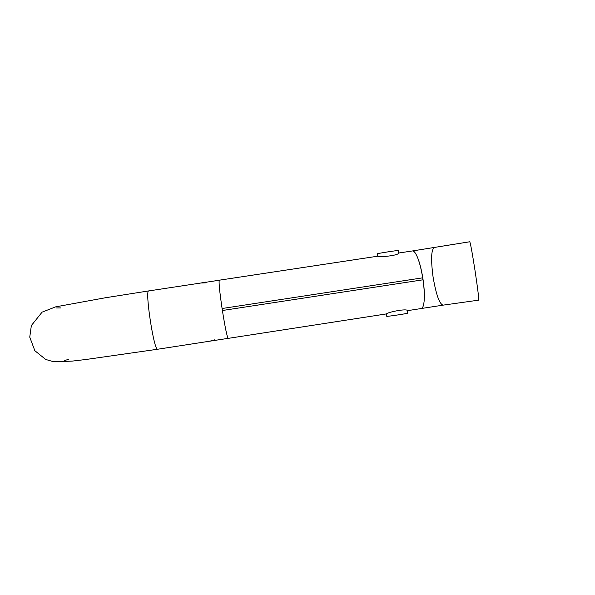 <?xml version="1.0" encoding="UTF-8"?>
<svg xmlns="http://www.w3.org/2000/svg" width="595" height="595" viewBox="0 0 595 595"><rect width="100%" height="100%" fill="white"/><g stroke="black" fill="none" stroke-linecap="round" stroke-linejoin="round"><path stroke-width="0.89" d="M386.386 313.915L386.46 313.907C388.096 312.018 407.151 308.299 407.449 310.635M386.735 316.205L386.75 316.324C388.267 316.495 407.954 313.498 407.828 313.119M377.208 253.939L377.193 253.82C378.584 253.21 398.263 250.175 398.256 250.577M398.635 253.061C399.052 255.381 379.759 257.523 377.632 256.214L219.31 280.193C218.633 281.851 219.562 291.29 222.091 308.515L222.396 310.508L422.978 279.806C424.094 287.288 424.518 293.811 424.257 299.389C425.016 288.456 422.034 268.97 418.04 258.766C419.958 264.009 421.505 270.361 422.673 277.835L422.978 279.806M412.618 250.926L469.745 241.771C470.496 243.273 472.274 252.964 475.063 270.829C477.74 288.709 478.945 298.482 478.678 300.148L443.037 305.153C439.46 304.008 436.15 294.704 433.108 277.248C430.795 259.68 431.167 249.811 434.238 247.646L434.283 247.639M228.138 338.354L215.278 340.34L214.795 339.812L209.804 341.18L157.69 349.235C154.09 351.734 144.585 289.609 148.765 290.918L105.367 297.76L55.633 306.864L42.089 312.152L31.356 325.539L29.75 337.142L34.852 350.708L45.681 359.447L53.572 361.738L72.121 361.12L86.238 359.454L157.69 349.235M206.071 282.826L206.376 282.186L205.952 282.06L206.071 282.826L200.902 283.012L148.765 290.918M398.553 253.046L412.417 250.941C414.105 250.778 415.979 253.381 418.04 258.766M424.257 299.389C423.9 305.146 422.889 308.195 421.23 308.537L407.374 310.679M443.082 305.146L421.424 308.493M386.46 313.907L228.212 338.369C227.074 336.993 225.133 327.711 222.396 310.508M209.5 341.233L215.301 340.333M200.597 283.064L205.952 282.06M214.795 339.812L214.907 340.585M422.673 277.835L222.091 308.515M68.447 359.358L64.587 360.548M56.54 307.957L60.571 307.942M407.672 313.067L407.307 310.672M386.75 316.324L386.386 313.922M398.494 253.068L398.122 250.674M377.557 256.222L377.193 253.82M219.243 280.238L206.376 282.186"/></g></svg>
